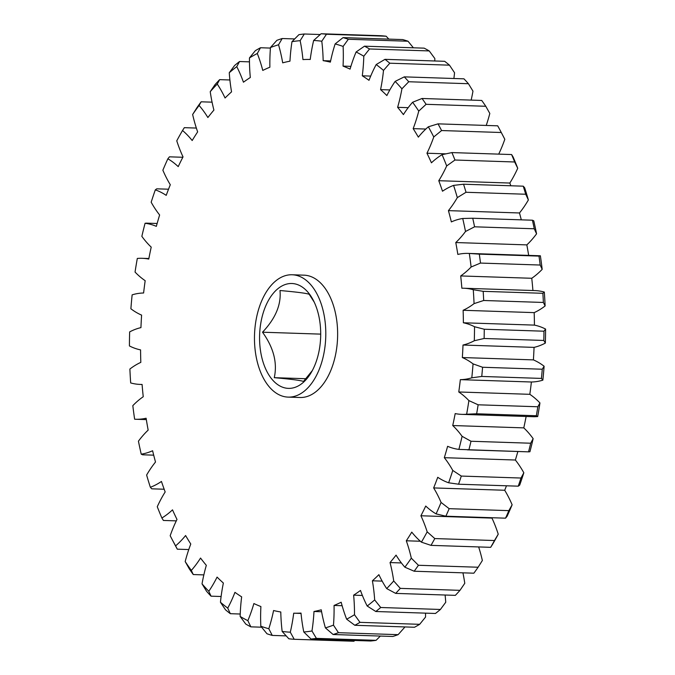 <?xml version="1.0" encoding="UTF-8"?>
<svg xmlns="http://www.w3.org/2000/svg" width="675" height="675" viewBox="0 0 675 675"><rect width="100%" height="100%" fill="white"/><g stroke="black" fill="none" stroke-linecap="round" stroke-linejoin="round"><path stroke-width="1.01" d="M314.246 302.181L309.209 294.308C306.72 293.296 296.975 292.03 279.982 290.52C281.374 304.535 275.552 318.431 262.507 332.21C273.603 347.65 277.526 362.804 274.269 377.679C291.094 379.164 300.839 380.43 303.497 381.459L312.28 370.642M302.349 383.189A52.464 30.535 -88.1 0 0 310.778 373.267A52.464 30.535 -88.1 0 0 313.192 300.054A52.464 30.535 -88.1 0 0 277.914 288.689A52.464 30.535 -88.1 0 0 262.111 358.687A52.464 30.535 -88.1 0 0 302.349 383.189M275.873 280.808A61.206 35.632 -88.1 0 0 255.023 348.975A61.206 35.632 -88.1 0 0 288.115 397.111A61.206 35.632 -88.1 0 0 304.391 391.07A61.206 35.632 -88.1 0 0 325.24 322.903A61.206 35.632 -88.1 0 0 292.148 274.767A61.206 35.632 -88.1 0 0 275.873 280.808M288.115 397.111L299.962 397.499A61.206 35.632 -88.1 0 0 316.229 391.458A61.206 35.632 -88.1 0 0 337.078 323.291A61.206 35.632 -88.1 0 0 303.986 275.164L292.148 274.767M146.441 223.147L145.074 223.265A296.106 172.37 -88.1 0 0 141.851 236.351A116.581 67.863 -88.1 0 0 151.217 247.126A276.995 161.241 -88.1 0 0 148.762 259.065A116.581 67.863 -88.1 0 0 142.197 258.306A116.581 67.863 -88.1 0 0 137.312 258.441A296.106 172.37 -88.1 0 0 135.051 272.059A116.581 67.863 -88.1 0 0 145.176 280.682A276.995 161.241 -88.1 0 0 143.606 293.001A116.581 67.863 -88.1 0 0 132.14 294.848A296.106 172.37 -88.1 0 0 130.891 308.779A116.581 67.863 -88.1 0 0 141.607 315.115A276.995 161.241 -88.1 0 0 140.94 327.62A116.581 67.863 -88.1 0 0 129.651 331.906A296.106 172.37 -88.1 0 0 129.423 345.938A116.581 67.863 -88.1 0 0 140.569 349.886A276.995 161.241 -88.1 0 0 140.822 362.374A116.581 67.863 -88.1 0 0 129.887 369.039A296.106 172.37 -88.1 0 0 130.68 382.936A116.581 67.863 -88.1 0 0 140.223 384.421A116.581 67.863 -88.1 0 0 142.079 384.438A276.995 161.241 -88.1 0 0 143.243 396.723A116.581 67.863 -88.1 0 0 132.823 405.65A296.106 172.37 -88.1 0 0 134.629 419.209A116.581 67.863 -88.1 0 0 135.726 419.259A116.581 67.863 -88.1 0 0 146.112 418.238A276.995 161.241 -88.1 0 0 148.162 430.11A116.581 67.863 -88.1 0 0 138.434 441.172A296.106 172.37 -88.1 0 0 141.227 454.165A116.581 67.863 -88.1 0 0 152.601 450.74A276.995 161.241 -88.1 0 0 155.512 462.029A116.581 67.863 -88.1 0 0 146.627 475.04A296.106 172.37 -88.1 0 0 150.356 487.274A116.581 67.863 -88.1 0 0 161.443 481.444A276.995 161.241 -88.1 0 0 165.172 491.957A116.581 67.863 -88.1 0 0 157.267 506.722A296.106 172.37 -88.1 0 0 161.882 517.995A116.581 67.863 -88.1 0 0 168.674 513.202A116.581 67.863 -88.1 0 0 172.496 509.853A276.995 161.241 -88.1 0 0 176.993 519.429A116.581 67.863 -88.1 0 0 170.184 535.714A296.106 172.37 -88.1 0 0 171.83 538.895A296.106 172.37 -88.1 0 0 175.61 545.856L177.297 549.18L188.772 549.551M175.61 545.856A116.581 67.863 -88.1 0 0 185.6 535.528A276.995 161.241 -88.1 0 0 190.78 544.025A116.581 67.863 -88.1 0 0 185.186 561.558A296.106 172.37 -88.1 0 0 191.337 570.409A116.581 67.863 -88.1 0 0 200.543 558.065A276.995 161.241 -88.1 0 0 206.322 565.338A116.581 67.863 -88.1 0 0 202.028 583.858A296.106 172.37 -88.1 0 0 208.803 591.266A116.581 67.863 -88.1 0 0 217.072 577.1A276.995 161.241 -88.1 0 0 223.366 583.04A116.581 67.863 -88.1 0 0 220.447 602.252A296.106 172.37 -88.1 0 0 227.737 608.108A116.581 67.863 -88.1 0 0 234.951 592.338A276.995 161.241 -88.1 0 0 241.658 596.852A116.581 67.863 -88.1 0 0 240.148 616.452A296.106 172.37 -88.1 0 0 247.852 620.663A116.581 67.863 -88.1 0 0 253.884 603.543A276.995 161.241 -88.1 0 0 260.896 606.547A116.581 67.863 -88.1 0 0 260.828 626.231A296.106 172.37 -88.1 0 0 268.81 628.737A116.581 67.863 -88.1 0 0 273.577 610.529A276.995 161.241 -88.1 0 0 280.792 611.989A116.581 67.863 -88.1 0 0 282.158 631.437A296.106 172.37 -88.1 0 0 290.301 632.197A116.581 67.863 -88.1 0 0 293.709 613.195L301.042 613.44M473.268 289.718L483.173 291.33A303.1 176.445 91.9 0 1 483.697 300.493L474.061 303.623A296.106 172.37 -88.1 0 0 473.268 289.718A116.581 67.863 -88.1 0 0 463.725 288.233A116.581 67.863 -88.1 0 0 461.869 288.217A276.995 161.241 -88.1 0 0 460.704 275.94A116.581 67.863 -88.1 0 0 464.636 272.995A116.581 67.863 -88.1 0 0 471.116 267.005A296.106 172.37 -88.1 0 0 469.311 253.454A116.581 67.863 -88.1 0 0 468.222 253.403A116.581 67.863 -88.1 0 0 457.836 254.424A276.995 161.241 -88.1 0 0 455.777 242.544A116.581 67.863 -88.1 0 0 465.514 231.483A296.106 172.37 -88.1 0 0 462.721 218.489A116.581 67.863 -88.1 0 0 451.347 221.915A276.995 161.241 -88.1 0 0 448.428 210.634A116.581 67.863 -88.1 0 0 457.321 197.623A296.106 172.37 -88.1 0 0 453.592 185.389A116.581 67.863 -88.1 0 0 442.505 191.219A276.995 161.241 -88.1 0 0 438.775 180.706A116.581 67.863 -88.1 0 0 446.681 165.94A296.106 172.37 -88.1 0 0 442.066 154.668A116.581 67.863 -88.1 0 0 431.443 162.81A276.995 161.241 -88.1 0 0 426.954 153.225A116.581 67.863 -88.1 0 0 433.763 136.949A296.106 172.37 -88.1 0 0 428.338 126.807A116.581 67.863 -88.1 0 0 418.348 137.135A276.995 161.241 -88.1 0 0 413.168 128.638A116.581 67.863 -88.1 0 0 418.762 111.097A296.106 172.37 -88.1 0 0 412.611 102.254A116.581 67.863 -88.1 0 0 403.405 114.598A276.995 161.241 -88.1 0 0 397.626 107.325A116.581 67.863 -88.1 0 0 401.92 88.805A296.106 172.37 -88.1 0 0 395.145 81.388A116.581 67.863 -88.1 0 0 386.868 95.563A276.995 161.241 -88.1 0 0 380.573 89.623A116.581 67.863 -88.1 0 0 383.501 70.411A296.106 172.37 -88.1 0 0 376.203 64.547A116.581 67.863 -88.1 0 0 368.997 80.317A276.995 161.241 -88.1 0 0 362.289 75.811A116.581 67.863 -88.1 0 0 363.8 56.211A296.106 172.37 -88.1 0 0 356.096 51.992A116.581 67.863 -88.1 0 0 350.063 69.12A276.995 161.241 -88.1 0 0 343.043 66.108A116.581 67.863 -88.1 0 0 343.119 46.432A296.106 172.37 -88.1 0 0 335.137 43.926A116.581 67.863 -88.1 0 0 330.37 62.125A276.995 161.241 -88.1 0 0 323.156 60.666A116.581 67.863 -88.1 0 0 321.789 41.226A296.106 172.37 -88.1 0 0 313.647 40.466A116.581 67.863 -88.1 0 0 310.23 59.468A276.995 161.241 -88.1 0 0 302.94 59.577A116.581 67.863 -88.1 0 0 300.156 40.669A296.106 172.37 -88.1 0 0 291.98 41.673A116.581 67.863 -88.1 0 0 289.963 61.172A276.995 161.241 -88.1 0 0 282.698 62.843A116.581 67.863 -88.1 0 0 278.539 44.778A296.106 172.37 -88.1 0 0 270.473 47.52A116.581 67.863 -88.1 0 0 269.882 67.213A276.995 161.241 -88.1 0 0 262.761 70.428A116.581 67.863 -88.1 0 0 257.302 53.477A296.106 172.37 -88.1 0 0 249.455 57.932A116.581 67.863 -88.1 0 0 250.315 77.498A276.995 161.241 -88.1 0 0 243.447 82.207A116.581 67.863 -88.1 0 0 236.765 66.648A296.106 172.37 -88.1 0 0 229.264 72.731A116.581 67.863 -88.1 0 0 231.55 91.859A276.995 161.241 -88.1 0 0 225.053 97.993A116.581 67.863 -88.1 0 0 217.257 84.063A296.106 172.37 -88.1 0 0 210.229 91.682A116.581 67.863 -88.1 0 0 213.907 110.084A276.995 161.241 -88.1 0 0 207.875 117.534A116.581 67.863 -88.1 0 0 199.083 105.46A296.106 172.37 -88.1 0 0 192.637 114.497A116.581 67.863 -88.1 0 0 197.648 131.878A276.995 161.241 -88.1 0 0 192.181 140.527A116.581 67.863 -88.1 0 0 182.528 130.503A296.106 172.37 -88.1 0 0 176.766 140.813A116.581 67.863 -88.1 0 0 183.035 156.895A276.995 161.241 -88.1 0 0 178.217 166.615A116.581 67.863 -88.1 0 0 167.864 158.785A296.106 172.37 -88.1 0 0 162.869 170.21A116.581 67.863 -88.1 0 0 170.294 184.739A276.995 161.241 -88.1 0 0 166.21 195.37A116.581 67.863 -88.1 0 0 155.309 189.869A296.106 172.37 -88.1 0 0 151.175 202.222A116.581 67.863 -88.1 0 0 159.629 214.979A276.995 161.241 -88.1 0 0 156.338 226.353A116.581 67.863 -88.1 0 0 145.074 223.265M460.704 275.94L531.757 278.277A116.581 67.863 -88.1 0 0 535.688 275.332A116.581 67.863 -88.1 0 0 542.177 269.35L540.186 265.039A303.1 176.445 -88.1 0 0 538.996 256.103L540.371 255.791A116.581 67.863 -88.1 0 0 539.274 255.741L468.222 253.403M469.311 253.454L479.309 254.137A303.1 176.445 91.9 0 1 480.499 263.073L540.186 265.039M480.499 263.073L471.116 267.005M474.525 326.725L484.27 329.24A303.1 176.445 91.9 0 1 484.118 338.487L474.289 340.748A296.106 172.37 -88.1 0 0 474.525 326.725A116.581 67.863 -88.1 0 0 463.379 322.777A276.995 161.241 -88.1 0 0 463.126 310.281L534.178 312.626A116.581 67.863 -88.1 0 0 545.113 305.961L543.383 302.459A303.1 176.445 -88.1 0 0 542.86 293.296L544.32 292.064A116.581 67.863 -88.1 0 0 534.777 290.579L463.725 288.233M483.697 300.493L543.383 302.459M375.789 611.508L367.183 606.015A296.106 172.37 -88.1 0 0 374.676 599.932L380.725 607.5A303.1 176.445 91.9 0 1 378.262 609.533A303.1 176.445 91.9 0 1 375.789 611.508L435.468 613.474A303.1 176.445 -88.1 0 0 437.948 611.499A303.1 176.445 -88.1 0 0 440.412 609.466L445.736 602.269A116.581 67.863 -88.1 0 0 445.103 595.021M380.725 607.5L440.412 609.466M374.676 599.932A116.581 67.863 -88.1 0 0 372.398 580.795L382.168 581.116M395.677 593.392L386.691 588.592A296.106 172.37 -88.1 0 0 393.719 580.972L400.309 588.372A303.1 176.445 91.9 0 1 395.677 593.392L455.355 595.358A303.1 176.445 -88.1 0 0 459.987 590.338L464.771 583.318A116.581 67.863 -88.1 0 0 462.932 572.839M372.398 580.795A276.995 161.241 -88.1 0 0 378.886 574.67A116.581 67.863 -88.1 0 0 386.691 588.592M400.309 588.372L459.987 590.338M393.719 580.972A116.581 67.863 -88.1 0 0 390.04 562.57L401.397 562.95M414.172 571.227L404.865 567.194A296.106 172.37 -88.1 0 0 411.311 558.166L418.424 565.27A303.1 176.445 91.9 0 1 414.172 571.227L473.858 573.193A303.1 176.445 -88.1 0 0 478.111 567.236L482.363 560.503A116.581 67.863 -88.1 0 0 478.651 546.936M390.04 562.57A276.995 161.241 -88.1 0 0 396.065 555.12A116.581 67.863 -88.1 0 0 404.865 567.194M418.424 565.27L478.111 567.236M411.311 558.166A116.581 67.863 -88.1 0 0 406.299 540.785L420.356 541.249M498.234 534.187A296.106 172.37 91.9 0 1 492.472 544.497L490.674 547.332A303.1 176.445 -88.1 0 0 494.48 540.532L498.234 534.187A116.581 67.863 -88.1 0 0 491.965 518.105A276.995 161.241 -88.1 0 0 492.168 517.725M430.996 545.366L421.419 542.16A296.106 172.37 -88.1 0 0 427.182 531.849L434.793 538.566A303.1 176.445 91.9 0 1 430.996 545.366L490.674 547.332M406.299 540.785A276.995 161.241 -88.1 0 0 411.767 532.128A116.581 67.863 -88.1 0 0 421.419 542.16M434.793 538.566L494.48 540.532M427.182 531.849A116.581 67.863 -88.1 0 0 420.913 515.767L491.965 518.105M512.131 504.79A296.106 172.37 91.9 0 1 507.136 516.215L505.55 518.172A303.1 176.445 -88.1 0 0 508.84 510.638L512.131 504.79A116.581 67.863 -88.1 0 0 504.706 490.261A276.995 161.241 -88.1 0 0 506.478 485.789M445.863 516.206L436.084 513.877A296.106 172.37 -88.1 0 0 441.079 502.453L449.162 508.672A303.1 176.445 91.9 0 1 445.863 516.206L505.55 518.172M420.913 515.767A276.995 161.241 -88.1 0 0 425.731 506.048A116.581 67.863 -88.1 0 0 436.084 513.877M449.162 508.672L508.84 510.638M441.079 502.453A116.581 67.863 -88.1 0 0 433.654 487.924L504.706 490.261M523.825 472.778A296.106 172.37 91.9 0 1 519.691 485.131L518.248 486.177A303.1 176.445 -88.1 0 0 520.973 478.035L523.825 472.778A116.581 67.863 -88.1 0 0 515.371 460.021A276.995 161.241 -88.1 0 0 517.868 451.507M458.561 484.211L448.63 482.785A296.106 172.37 -88.1 0 0 452.773 470.441L461.295 476.069A303.1 176.445 91.9 0 1 458.561 484.211L518.248 486.177M433.654 487.924A276.995 161.241 -88.1 0 0 437.737 477.292A116.581 67.863 -88.1 0 0 448.63 482.785M461.295 476.069L520.973 478.035M452.773 470.441A116.581 67.863 -88.1 0 0 444.319 457.684L515.371 460.021M533.149 438.649A296.106 172.37 91.9 0 1 529.926 451.735L528.559 451.853A303.1 176.445 -88.1 0 0 530.685 443.222L533.149 438.649A116.581 67.863 -88.1 0 0 523.783 427.874A276.995 161.241 -88.1 0 0 526.137 416.475M467.303 449.837L528.77 451.862L458.873 449.398A296.106 172.37 -88.1 0 0 462.097 436.312A116.581 67.863 -88.1 0 0 452.731 425.537L523.783 427.874M444.319 457.684A276.995 161.241 -88.1 0 0 447.609 446.31A116.581 67.863 -88.1 0 0 458.873 449.398M462.097 436.312L471.007 441.256L530.685 443.222M471.007 441.256A303.1 176.445 91.9 0 1 468.88 449.888M452.731 425.537A276.995 161.241 -88.1 0 0 455.186 413.589A116.581 67.863 -88.1 0 0 461.751 414.357L532.803 416.694A116.581 67.863 -88.1 0 0 537.688 416.559L536.338 415.741A303.1 176.445 -88.1 0 0 537.823 406.763L539.949 402.941A116.581 67.863 -88.1 0 0 529.824 394.318A276.995 161.241 -88.1 0 0 531.394 381.999A116.581 67.863 -88.1 0 0 542.86 380.152L541.443 378.413A303.1 176.445 -88.1 0 0 542.27 369.225L544.109 366.221A116.581 67.863 -88.1 0 0 533.393 359.885A276.995 161.241 -88.1 0 0 534.06 347.38A116.581 67.863 -88.1 0 0 545.349 343.094L543.805 340.453A303.1 176.445 -88.1 0 0 543.957 331.206L545.577 329.062A116.581 67.863 -88.1 0 0 534.431 325.114A276.995 161.241 -88.1 0 0 534.178 312.626M476.651 413.775L466.636 414.214A296.106 172.37 -88.1 0 0 468.897 400.604L478.136 404.798A303.1 176.445 91.9 0 1 476.651 413.775L536.338 415.741M461.751 414.357A116.581 67.863 -88.1 0 0 466.636 414.214M478.136 404.798L537.823 406.763M468.897 400.604A116.581 67.863 -88.1 0 0 458.772 391.981L529.824 394.318M481.756 376.448L471.8 377.814A296.106 172.37 -88.1 0 0 473.057 363.884L482.583 367.259A303.1 176.445 91.9 0 1 481.756 376.448L541.443 378.413M458.772 391.981A276.995 161.241 -88.1 0 0 460.342 379.654A116.581 67.863 -88.1 0 0 471.8 377.814M460.342 379.654L531.394 381.999M482.583 367.259L542.27 369.225M473.057 363.884A116.581 67.863 -88.1 0 0 462.341 357.548L533.393 359.885M484.118 338.487L543.805 340.453M462.341 357.548A276.995 161.241 -88.1 0 0 463.008 345.035A116.581 67.863 -88.1 0 0 474.289 340.748M463.008 345.035L534.06 347.38M484.27 329.24L543.957 331.206M463.379 322.777L534.431 325.114M463.126 310.281A116.581 67.863 -88.1 0 0 474.061 303.623M483.173 291.33L542.86 293.296M479.309 254.137L538.996 256.103M536.566 233.828L534.263 228.774A303.1 176.445 -88.1 0 0 532.423 220.21L533.773 220.835A296.106 172.37 91.9 0 1 536.566 233.828A116.581 67.863 -88.1 0 1 526.837 244.89L455.777 242.544M462.721 218.489L472.736 218.244A303.1 176.445 91.9 0 1 474.576 226.808L534.263 228.774M474.576 226.808L465.514 231.483M472.736 218.244L532.423 220.21M528.373 199.96L525.707 194.24A303.1 176.445 -88.1 0 0 523.243 186.182L524.644 187.726A296.106 172.37 91.9 0 1 528.373 199.96A116.581 67.863 -88.1 0 1 519.488 212.971L448.428 210.634M453.592 185.389L463.556 184.216A303.1 176.445 91.9 0 1 466.02 192.274L525.707 194.24M466.02 192.274L457.321 197.623M463.556 184.216L523.243 186.182M517.733 168.278L514.654 161.983A303.1 176.445 -88.1 0 0 511.608 154.55L513.118 157.005A296.106 172.37 91.9 0 1 517.733 168.278A116.581 67.863 -88.1 0 1 509.827 183.043L438.775 180.706M442.066 154.668L451.921 152.584A303.1 176.445 91.9 0 1 454.967 160.017L514.654 161.983M454.967 160.017L446.681 165.94M451.921 152.584L511.608 154.55M498.707 154.128A116.581 67.863 -88.1 0 0 504.816 139.286L501.28 132.511A303.1 176.445 -88.1 0 0 500.563 131.136A303.1 176.445 -88.1 0 0 497.703 125.82L438.016 123.854A303.1 176.445 91.9 0 1 441.593 130.545L501.28 132.511M441.593 130.545L433.763 136.949M426.954 153.225L445.711 153.841M428.338 126.807L438.016 123.854M486.228 125.449A116.581 67.863 -88.1 0 0 489.814 113.442L485.789 106.279A303.1 176.445 -88.1 0 0 481.731 100.448L422.052 98.483A303.1 176.445 91.9 0 1 426.102 104.313L485.789 106.279M426.102 104.313L418.762 111.097M413.168 128.638L425.815 129.052M412.611 102.254L422.052 98.483M471.15 100.103A116.581 67.863 -88.1 0 0 472.972 91.142L468.433 83.717A303.1 176.445 -88.1 0 0 463.961 78.832L404.283 76.866A303.1 176.445 91.9 0 1 408.746 81.751L468.433 83.717M408.746 81.751L401.92 88.805M397.626 107.325L408.189 107.671M395.145 81.388L404.283 76.866M453.887 78.494A116.581 67.863 -88.1 0 0 454.553 72.748L449.483 65.171A303.1 176.445 -88.1 0 0 444.673 61.307L384.986 59.341A303.1 176.445 91.9 0 1 389.796 63.205L449.483 65.171M389.796 63.205L383.501 70.411M380.573 89.623L389.838 89.927M376.203 64.547L384.986 59.341M434.767 60.978A116.581 67.863 -88.1 0 0 434.852 58.548L429.233 50.929A303.1 176.445 -88.1 0 0 424.162 48.153L364.475 46.187A303.1 176.445 91.9 0 1 369.546 48.963L429.233 50.929M369.546 48.963L363.8 56.211M362.289 75.811L370.702 76.089M356.096 51.992L364.475 46.187M413.387 47.798L408.012 41.226A303.1 176.445 -88.1 0 0 402.747 39.58L343.06 37.614A303.1 176.445 91.9 0 1 348.325 39.268L408.012 41.226M348.325 39.268L343.119 46.432M343.043 66.108L350.89 66.369M335.137 43.926L343.06 37.614M388.825 39.116L386.151 36.214A303.1 176.445 -88.1 0 0 380.784 35.716L321.098 33.75A303.1 176.445 91.9 0 1 326.464 34.248L386.151 36.214M326.464 34.248L321.789 41.226M323.156 60.666L330.623 60.919M313.647 40.466L321.098 33.75M291.98 41.673L298.915 34.661A303.1 176.445 91.9 0 1 304.307 34.003L320.22 34.526M304.307 34.003L300.156 40.669M270.473 47.52L276.877 40.34A303.1 176.445 91.9 0 1 282.192 38.526L294.654 38.939M282.192 38.526L278.539 44.778M249.455 57.932L255.319 50.684A303.1 176.445 91.9 0 1 260.491 47.748L270.422 48.077M260.491 47.748L257.302 53.477M229.264 72.731L234.588 65.534A303.1 176.445 91.9 0 1 239.532 61.526L249.472 61.855M239.532 61.526L236.765 66.648M210.229 91.682L215.013 84.662A303.1 176.445 91.9 0 1 219.645 79.642L229.897 79.979M219.645 79.642L217.257 84.063M192.637 114.497L196.889 107.764A303.1 176.445 91.9 0 1 201.142 101.807L212.068 102.161M201.142 101.807L199.083 105.46M182.528 130.503L184.326 127.668L196.349 128.064M167.864 158.785L169.45 156.828L182.832 157.275M155.309 189.869L156.752 188.823L168.522 189.211M141.227 454.165L142.577 454.79L153.697 455.161M161.882 517.995L163.392 520.45L176.293 520.872M177.297 549.18A303.1 176.445 91.9 0 1 174.437 543.864L171.83 538.895M191.337 570.409L193.269 574.552A303.1 176.445 91.9 0 1 189.211 568.721L185.186 561.558M193.269 574.552L203.85 574.898M208.803 591.266L211.039 596.168A303.1 176.445 91.9 0 1 206.567 591.283L202.028 583.858M211.039 596.168L221.113 596.506M227.737 608.108L230.327 613.693A303.1 176.445 91.9 0 1 225.517 609.829L220.447 602.252M230.327 613.693L240.233 614.022M247.852 620.663L250.838 626.847A303.1 176.445 91.9 0 1 245.767 624.071L240.148 616.452M250.838 626.847L261.613 627.202M268.81 628.737L272.253 635.42A303.1 176.445 91.9 0 1 266.988 633.774L260.828 626.231M272.253 635.42L286.175 635.884M290.301 632.197L294.216 639.284A303.1 176.445 91.9 0 1 288.849 638.786L282.158 631.437M294.216 639.284L353.902 641.25L354.78 640.474M311.015 639.031L303.792 631.994A296.106 172.37 -88.1 0 0 311.968 630.99L316.398 638.373A303.1 176.445 91.9 0 1 311.015 639.031L370.693 640.997A303.1 176.445 -88.1 0 0 376.085 640.339L380.346 636.061M293.709 613.195A276.995 161.241 -88.1 0 0 301.008 613.086A116.581 67.863 -88.1 0 0 303.792 631.994M316.398 638.373L376.085 640.339M311.968 630.99A116.581 67.863 -88.1 0 0 313.985 611.491L321.595 611.744M333.121 634.508L325.409 627.885A296.106 172.37 -88.1 0 0 333.475 625.134L338.437 632.694A303.1 176.445 91.9 0 1 333.121 634.508L392.808 636.474A303.1 176.445 -88.1 0 0 398.123 634.66L404.527 627.48A116.581 67.863 -88.1 0 0 404.578 626.923M313.985 611.491A276.995 161.241 -88.1 0 0 321.249 609.812A116.581 67.863 -88.1 0 0 325.409 627.885M338.437 632.694L398.123 634.66M333.475 625.134A116.581 67.863 -88.1 0 0 334.058 605.45L342.124 605.72M354.822 625.286L346.646 619.178A296.106 172.37 -88.1 0 0 354.493 614.731L359.994 622.35A303.1 176.445 91.9 0 1 354.822 625.286L414.509 627.252A303.1 176.445 -88.1 0 0 419.681 624.316L425.545 617.068A116.581 67.863 -88.1 0 0 425.528 613.145M334.058 605.45A276.995 161.241 -88.1 0 0 341.179 602.227A116.581 67.863 -88.1 0 0 346.646 619.178M359.994 622.35L419.681 624.316M354.493 614.731A116.581 67.863 -88.1 0 0 353.632 595.164L362.382 595.451M353.632 595.164A276.995 161.241 -88.1 0 0 360.501 590.456A116.581 67.863 -88.1 0 0 367.183 606.015M500.563 131.136L503.17 136.105A296.106 172.37 91.9 0 1 504.816 139.286M510.832 185.768A276.995 161.241 -88.1 0 0 509.827 183.043M521.303 219.839A276.995 161.241 -88.1 0 0 519.488 212.971M528.668 255.395A276.995 161.241 -88.1 0 0 526.837 244.89M540.371 255.791A296.106 172.37 91.9 0 1 542.177 269.35M532.921 290.52A276.995 161.241 -88.1 0 0 531.757 278.277M544.32 292.064A296.106 172.37 91.9 0 1 545.113 305.961M545.577 329.062A296.106 172.37 91.9 0 1 545.349 343.094M544.109 366.221A296.106 172.37 91.9 0 1 542.86 380.152M539.949 402.941A296.106 172.37 91.9 0 1 537.688 416.559M305.961 378.726L274.269 377.679M320.701 334.125L262.507 332.21M150.356 487.274L151.757 488.818L164.168 489.232M146.23 223.138L157.132 223.493M142.197 258.306L148.863 258.525M140.223 384.421L142.079 384.48M135.726 419.259L146.332 419.605"/></g></svg>
